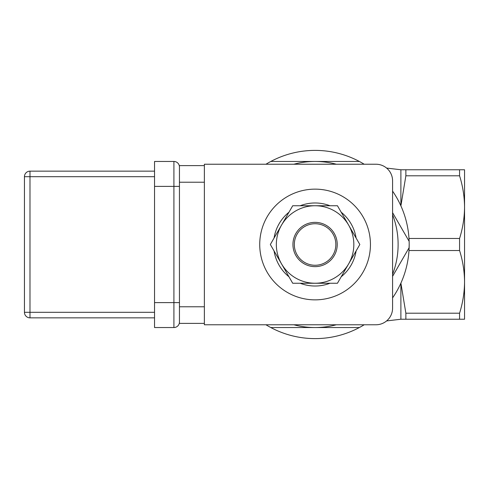 <?xml version="1.0" encoding="UTF-8"?>
<svg xmlns="http://www.w3.org/2000/svg" width="489" height="489" viewBox="0 0 489 489"><rect width="100%" height="100%" fill="white"/><g stroke="black" fill="none" stroke-linecap="round" stroke-linejoin="round"><path stroke-width="0.73" d="M405.87 319.231L405.87 313.211L459.568 313.211C462.79 302.948 464.452 292.501 464.55 281.866L464.55 319.231L400.888 319.231L400.888 283.149M293.822 164.231A83.038 83.038 0 0 1 315.081 161.462L270.796 161.462A94.108 94.108 0 0 1 359.366 161.462L315.081 161.462A83.038 83.038 0 0 1 336.34 164.231M392.581 191.113A94.108 94.108 0 0 1 392.581 297.887M359.366 327.538A94.108 94.108 0 0 1 270.796 327.538L315.081 327.538A83.038 83.038 0 0 1 293.822 324.769A83.038 83.038 0 0 0 315.081 327.538L359.366 327.538A94.108 94.108 0 0 0 364.207 324.769M409 238.479L459.568 238.479C462.79 228.216 464.452 217.77 464.55 207.134L464.55 281.866C464.452 271.23 462.79 260.784 459.568 250.521L409 250.521L408.608 254.934M409 250.521L409.189 244.5M400.888 205.851L400.888 169.769L464.55 169.769L464.55 207.134C464.452 196.499 462.79 186.052 459.568 175.789L405.87 175.789L405.87 169.769M405.87 313.211L400.894 283.131M400.894 205.869L405.87 175.789M459.568 319.231L459.568 313.211M459.568 175.789L459.568 169.769M459.568 238.479L459.568 250.521M392.581 214.689A83.038 83.038 0 0 1 392.581 274.311A83.038 83.038 0 0 0 392.581 214.689M308.975 223.216A22.146 22.146 0 0 1 336.365 238.394A22.146 22.146 0 0 1 321.187 265.784A22.146 22.146 0 0 1 293.797 250.606A22.146 22.146 0 0 1 308.975 223.216M309.36 224.543A20.758 20.758 0 0 1 335.038 238.773A20.758 20.758 0 0 1 320.808 264.457A20.758 20.758 0 0 1 295.13 250.227A20.758 20.758 0 0 1 309.36 224.543M370.442 244.5A55.361 55.361 0 0 1 315.081 299.861A55.361 55.361 0 0 1 259.726 244.5A55.361 55.361 0 0 1 315.081 189.139A55.361 55.361 0 0 1 370.442 244.5M204.365 324.769L375.974 324.769A16.608 16.608 0 0 0 392.581 308.162L392.581 180.838A16.608 16.608 0 0 0 375.974 164.231L204.365 164.231L204.365 324.769M204.365 165.612L179.451 165.612L179.451 182.22L204.365 182.22M204.365 306.78L179.451 306.78L179.451 182.22M179.451 306.78L179.451 323.388L204.365 323.388M154.542 176.688L29.988 176.688L29.988 171.15A5.538 5.538 0 0 0 24.45 176.688L24.45 312.312L29.988 312.312L29.988 176.688L24.45 176.688A5.538 5.538 0 0 1 29.988 171.15L154.542 171.15M154.542 317.85L29.988 317.85A5.538 5.538 0 0 1 24.45 312.312A5.538 5.538 0 0 0 29.988 317.85L29.988 312.312L154.542 312.312M179.451 322A5.538 5.538 0 0 1 173.919 327.538L154.542 327.538L154.542 161.462L173.919 161.462A5.538 5.538 0 0 1 179.451 167A5.538 5.538 0 0 0 173.919 161.462L173.919 302.624L154.542 302.624M276.334 244.5A38.753 38.753 0 0 0 348.639 263.877A38.753 38.753 0 0 0 315.081 205.747A38.753 38.753 0 0 0 276.334 244.5M270.338 244.5L292.709 283.253L337.453 283.253L359.831 244.5L337.453 205.747L292.709 205.747L270.338 244.5M356.096 250.967A41.516 41.516 0 0 1 341.188 276.786M329.989 283.253A41.516 41.516 0 0 1 300.179 283.253M288.975 276.786A41.516 41.516 0 0 1 274.072 250.967M274.072 238.033A41.516 41.516 0 0 1 288.975 212.214A41.516 41.516 0 0 0 274.072 238.033M300.179 205.747A41.516 41.516 0 0 1 329.989 205.747A41.516 41.516 0 0 0 300.179 205.747M341.188 212.214A41.516 41.516 0 0 1 356.096 238.033A41.516 41.516 0 0 0 341.188 212.214M336.34 324.769A83.038 83.038 0 0 1 315.081 327.538M359.366 161.462A94.108 94.108 0 0 1 364.207 164.231M265.955 164.231A94.108 94.108 0 0 1 270.796 161.462M270.796 327.538A94.108 94.108 0 0 1 265.955 324.769M392.581 276.34L409.14 247.666M409.14 241.334L392.581 212.66M173.919 327.538L173.919 302.624L179.451 302.624M154.542 186.376L179.451 186.376M354.372 253.944L342.911 273.803M326.548 283.253L303.614 283.253M287.257 273.803L275.79 253.944M275.79 235.056L287.257 215.197M303.614 205.747L326.548 205.747M342.911 215.197L354.372 235.056M400.888 319.231L386.597 320.931M386.597 168.069L400.888 169.769"/></g></svg>
